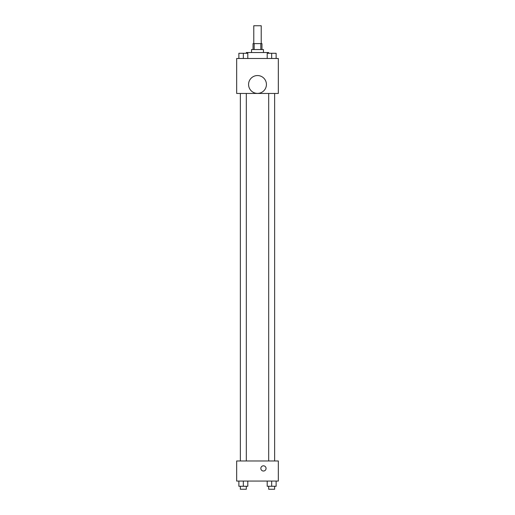 <?xml version="1.0" encoding="UTF-8"?>
<svg xmlns="http://www.w3.org/2000/svg" width="515" height="515" viewBox="0 0 515 515"><rect width="100%" height="100%" fill="white"/><g stroke="black" fill="none" stroke-linecap="round" stroke-linejoin="round"><path stroke-width="0.77" d="M261.221 43.608L261.221 25.75L253.779 25.75L253.779 43.608M254.165 49.556L254.165 43.608L253.039 43.608L253.039 49.556M254.165 43.608L261.961 43.608L261.961 49.556M260.835 49.556L260.835 43.608M251.545 52.536L251.545 49.556L263.455 49.556L263.455 52.536M268.663 53.277L268.663 52.536L246.337 52.536L246.337 53.277M236.668 58.485L278.332 58.485L278.332 93.453L236.668 93.453L236.668 58.485M257.5 93.402A8.929 8.929 0 0 1 249.769 80.012A8.929 8.929 0 0 1 265.231 80.012A8.929 8.929 0 0 1 257.5 93.402M236.668 460.977L278.332 460.977L278.332 481.068L236.668 481.068L236.668 460.977M263.455 471.025A2.601 2.601 0 0 1 261.195 467.118A2.601 2.601 0 0 1 265.708 467.118A2.601 2.601 0 0 1 263.455 471.025M267.201 481.068L267.201 486.276L276.13 486.276L276.13 481.068L276.13 486.276M271.663 486.276L271.663 481.068M274.643 486.276L274.643 489.25L268.688 489.25L268.688 486.276M238.87 481.068L238.87 486.276L247.799 486.276L247.799 481.068L247.799 486.276M243.338 486.276L243.338 481.068M246.312 486.276L246.312 489.25L240.357 489.25L240.357 486.276M267.201 58.485L267.201 53.277L276.13 53.277L276.13 58.485L276.13 53.277M271.663 58.485L271.663 53.277M274.643 53.277L268.688 53.277M238.87 58.485L238.87 53.277L247.799 53.277L247.799 58.485L247.799 53.277M243.338 58.485L243.338 53.277M246.312 53.277L240.357 53.277M268.688 93.453L268.688 460.977M274.643 93.453L274.643 460.977M246.312 460.977L246.312 93.453M240.357 460.977L240.357 93.453"/></g></svg>
